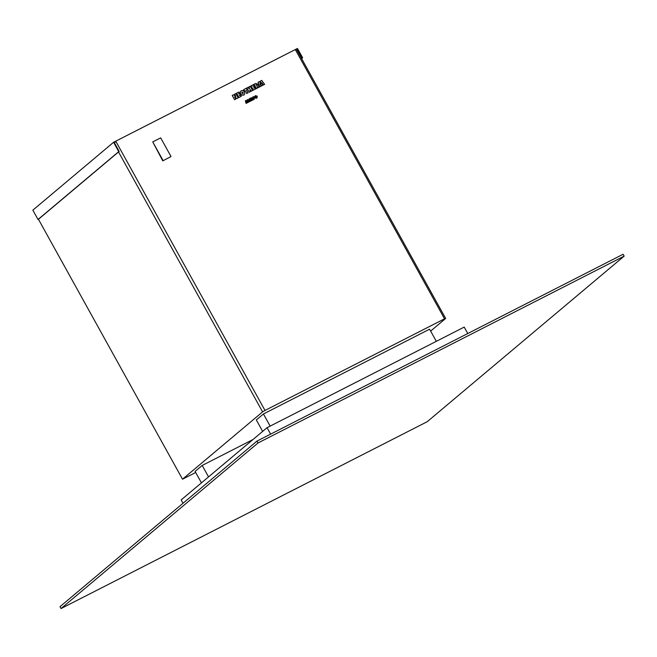 <?xml version="1.0" encoding="UTF-8"?>
<svg xmlns="http://www.w3.org/2000/svg" width="657" height="657" viewBox="0 0 657 657"><rect width="100%" height="100%" fill="white"/><g stroke="black" fill="none" stroke-linecap="round" stroke-linejoin="round"><path stroke-width="0.99" d="M171.025 156.538L160.678 137.871L152.752 141.912L162.78 160.858L171.025 156.538L162.78 160.858M152.752 141.912L163.1 160.579M255.573 95.725L254.809 96.858L256.616 96.242L254.538 96.965L255.368 95.602L254.423 97.08L256.074 97.335L256.805 96.094L255.589 95.988L256.953 96.119L256.493 97.252L254.481 97.326L256.222 97.655L257.158 96.595L256.32 97.778L254.645 97.638L256.386 97.967L257.257 96.981L256.468 98.115L254.801 97.942L256.517 98.263L257.109 95.988L255.203 95.963M255.548 95.741L254.785 96.883L256.591 96.267L256.329 96.883M256.337 96.768L256.616 96.242M256.616 96.398L256.312 96.891M255.368 95.602L254.399 97.105L256.378 97.137M255.565 96.004L256.928 96.144L256.476 97.261M254.481 97.326L256.197 97.679M254.645 97.638L256.361 97.983L257.232 97.006M257.142 96.661L256.657 97.556M254.801 97.942L256.92 98M257.232 97.072L256.805 97.893M251.368 98.542L251.532 99.108M251.762 98.673L251.508 99.133M250.399 98.238L251.015 100.324L249.668 98.607L249.102 98.895L249.011 100.973L247.87 99.519L247.278 99.831L247.18 102.073L246.712 102.311L246.145 100.406L245.34 100.825L246.129 103.379L251.918 100.431L251.73 99.798L252.296 100.234L254.226 99.264L253.659 96.587L252.518 97.794L253.347 98.846L252.46 99.174C253.027 98.312 252.617 97.86 251.237 97.803L250.374 98.254L250.966 100.258M252.715 97.039L252.493 97.819L253.331 98.854M252.699 97.055L252.493 97.819M249.102 98.895L248.987 100.948M247.303 99.815L247.204 102.065M245.34 100.825L246.104 103.404L247.919 102.467M247.927 102.196L249.717 101.556M249.726 101.293L251.918 100.431M251.746 99.848L252.272 100.258L254.226 99.264M247.927 100.882L248.264 101.309M247.935 100.833L247.903 101.498L247.935 100.833M249.709 99.979L250.046 100.398M249.709 99.921L249.676 100.587L249.709 99.921M113.571 142.29L118.745 151.627L119.163 151.414L114.228 142.52L115.993 141.625L265.001 410.436L444.551 318.826L295.543 50.006L297.301 49.111L302.228 58.005L302.647 57.791L297.473 48.454L113.571 142.29L32.85 210.158L38.024 219.487L38.443 219.282L182.515 479.199L195.687 472.482M264.648 84.359L263.383 84.999L261.806 82.642L262.603 85.402L261.839 85.788L259.901 83.62L261.059 86.19L259.794 86.831L258.045 82.265L259.375 81.583L261.133 83.636L260.394 81.066L261.716 80.392L264.648 84.359L263.358 85.024L261.782 82.667M262.578 85.418L261.815 85.812L259.876 83.636M261.059 86.19L259.77 86.855L258.045 82.265M261.133 83.644L260.394 81.066M257.708 87.898L256.378 88.58L254.021 84.326L255.704 83.464L257.922 84.178L257.856 85.624L259.745 86.855L258.324 87.578L256.936 86.51L257.708 87.898L256.402 88.564L254.045 84.301M259.794 86.831L258.3 87.603L256.977 86.576M239.583 93.171L238.516 93.721L239.698 93.614L240.306 94.715L239.345 95.216L239.583 95.651L240.684 95.093L241.3 96.275L238.902 97.499L236.545 93.245L238.934 92.013L239.583 93.171L238.516 93.729M234.582 94.238L235.83 93.598L238.195 97.852L236.914 98.509L234.582 96.858L235.847 99.051L234.574 99.708L232.208 95.454L233.506 94.789L235.855 96.439L234.582 94.238L235.83 96.464M238.195 97.852L236.89 98.525L234.639 96.94M243.755 95.093L242.063 95.125L240.651 93.836L240.322 91.98L241.333 90.65L243.049 90.592L244.461 91.89L244.79 93.746L244.141 94.83L242.039 95.15L240.626 93.852L240.29 92.005L241.3 90.674M247.188 89.574L246.465 89.943L248.026 92.842L246.728 93.508L245.135 90.633L244.404 91.003L243.64 89.623L246.424 88.194L247.188 89.574L246.465 89.952M250.531 91.561L249.233 92.226L246.876 87.972L248.198 87.282L248.995 88.72L249.726 88.35L248.904 86.938L250.235 86.248L252.592 90.502L251.261 91.192L250.44 89.697L249.734 90.058L250.531 91.561M249.701 88.367L248.904 86.938M255.754 88.9L253.356 90.124L250.99 85.87L253.388 84.638L254.029 85.796L252.97 86.354L254.144 86.239L254.76 87.34L253.799 87.841L254.037 88.276L255.13 87.718L255.754 88.9M467.776 333.526L464.212 327.096L267.054 427.691L181.168 499.903L183.032 503.254M270.627 434.129L267.054 427.691M256.977 441.093L60.017 606.674L61.052 608.546L427.19 421.72L624.15 256.131L623.115 254.259L256.977 441.093L258.012 442.958L61.052 608.546M262.66 431.394L256.32 419.946L263.424 413.976L270.15 426.114M263.424 413.976L429.596 329.182L436.322 341.328M201.444 482.862L195.096 471.414L202.2 465.443L208.548 476.883M202.2 465.443L252.961 439.541M182.515 479.199L262.595 411.882L118.515 151.956L119.163 151.414M38.443 219.282L118.515 151.956M295.543 50.006L296.652 49.653L445.66 318.464L430.647 331.087M445.66 318.464L444.551 318.826M265.001 410.436L262.595 411.882M114.293 142.643L115.993 141.625M624.15 256.131L258.012 442.958M296.652 49.653L297.301 49.111M38.024 219.487L118.745 151.627M301.637 58.637L302.647 57.791M301.588 58.547L302.228 58.005M235.847 99.051L234.574 99.708L232.233 95.429M241.324 96.259L238.902 97.499M240.306 94.715L239.337 95.208M238.926 97.482L236.569 93.22M242.983 93.639L243.156 92.563L242.129 92.087L241.957 93.171L243.115 93.549M242.959 93.655L243.131 92.58L242.006 92.169M248.059 92.818L246.728 93.508L245.16 90.609L244.404 91.003M244.429 90.986L243.665 89.598M250.563 91.545L249.233 92.226L246.901 87.948M252.592 90.502L251.286 91.167L250.44 89.697M250.465 89.681L249.734 90.05M255.778 88.884L253.356 90.124M254.76 87.34L253.791 87.841M254.029 85.796L252.97 86.346M253.38 90.108L251.023 85.845M255.959 84.745L256.616 85.476L256.772 84.876L255.959 84.745M256.739 84.893L256.591 85.492L256.772 84.876L255.967 84.753"/></g></svg>
